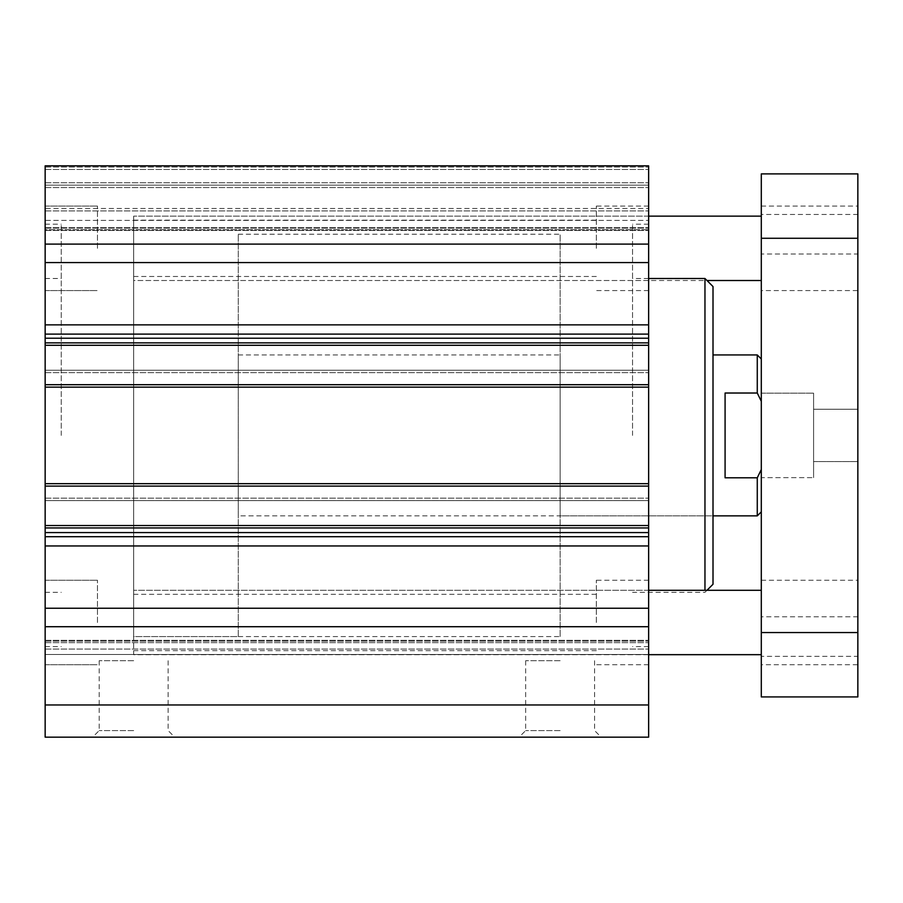 <?xml version="1.0" encoding="UTF-8"?>
<svg xmlns="http://www.w3.org/2000/svg" width="903" height="903" viewBox="0 0 903 903"><rect width="100%" height="100%" fill="white"/><g stroke="black" fill="none" stroke-linecap="round" stroke-linejoin="round"><path stroke-width="0.68" stroke-dasharray="4.51 3.39" d="M61.246 435.404L61.246 224.181L61.246 435.404M45.15 435.404L45.15 224.181L45.15 435.404M45.15 654.472L45.15 165.847L45.15 228.143L45.15 165.847L648.636 165.847L648.636 737.153L45.15 737.153L45.15 654.472L648.636 654.472L45.15 654.472M45.15 229.667L45.15 227.68L45.15 229.667L648.636 229.667L45.15 229.667M45.15 220.4L45.15 169.471L45.15 220.4L648.636 220.4L45.15 220.4M45.15 167.055L45.15 182.745L45.15 167.055L648.636 167.055L45.15 167.055M45.15 185.16L45.15 187.576L45.15 185.16L648.636 185.16L45.15 185.16M45.15 208.491L45.15 187.576L45.15 210.907L45.15 208.491L648.636 208.491L45.15 208.491M45.15 387.127L45.15 384.712L45.15 387.127L648.636 387.127M45.15 370.23L45.15 372.646L45.15 370.23L648.636 370.23L45.15 370.23M45.15 500.589L45.15 498.174L45.15 500.589L648.636 500.589L45.15 500.589M45.15 483.681L45.15 486.096L45.15 483.681L648.636 483.681M45.15 248.325L45.15 206.076L45.15 248.325M45.15 622.494L45.15 580.245L45.15 622.494M632.551 435.404L632.551 224.181L632.551 435.404M648.636 435.404L648.636 224.181L648.636 435.404M133.667 248.325L133.667 216.144L133.667 248.325M133.667 622.494L133.667 590.302L133.667 622.494M648.636 248.325L648.636 206.076L648.636 248.325M648.636 622.494L648.636 580.245L648.636 622.494M560.131 515.873L560.131 354.947L560.131 515.873L713.009 515.873L713.009 354.947L713.009 515.873L238.268 515.873L238.268 354.947L238.268 515.873M560.131 636.57L560.131 234.238L560.131 636.57L133.667 636.57L133.667 234.238L133.667 636.57L133.667 234.238L133.667 636.57L238.268 636.57L238.268 234.238L238.268 636.57M713.009 286.544L713.009 584.264M704.961 278.496L704.961 590.302M706.981 590.302L704.961 592.312L632.551 592.312M596.341 622.494L596.341 580.245L596.341 622.494M596.341 248.325L596.341 206.076L596.341 248.325M97.456 248.325L97.456 206.076L97.456 248.325M97.456 622.494L97.456 580.245L97.456 622.494M560.131 737.153L519.09 737.153L560.131 737.153M560.131 730.583L525.67 730.583L560.131 730.583M560.131 660.714L525.67 660.714L560.131 660.714M133.667 737.153L92.625 737.153L133.667 737.153M133.667 730.583L99.195 730.583L133.667 730.583M133.667 660.714L99.195 660.714L133.667 660.714M45.15 704.961L648.636 704.961M45.15 527.939L648.636 527.939M45.15 342.869L648.636 342.869M45.15 210.907L648.636 210.907L45.15 210.907M45.15 165.847L648.636 165.847L45.15 165.847M45.15 244.092L648.636 244.092M45.15 262.57L648.636 262.57M45.15 608.238L648.636 608.238M45.15 626.716L648.636 626.716M857.85 214.462L857.85 254.025L857.85 214.462L761.297 214.462L761.297 254.025L857.85 254.025M761.297 254.025L761.297 214.462M857.85 616.783L857.85 656.357L857.85 616.783L761.297 616.783L761.297 656.357L857.85 656.357M761.297 656.357L761.297 616.783M813.592 477.653L813.592 393.166L813.592 477.653L813.592 393.166L813.592 477.653L761.297 477.653L761.297 393.166L761.297 477.653L761.297 393.166L761.297 477.653L813.592 477.653M813.592 409.251L813.592 461.557L813.592 409.251L857.85 409.251L857.85 461.557L857.85 409.251L857.85 461.557L857.85 409.251L813.592 409.251L813.592 461.557L813.592 409.251M761.297 654.675L761.297 590.302L761.297 654.675M648.636 654.675L133.667 654.675L133.667 590.302L133.667 654.675L648.636 654.675M648.636 280.506L133.667 280.506L133.667 216.144L133.667 280.506L706.981 280.506M761.297 280.506L761.297 216.144L761.297 280.506M761.297 632.551L761.297 696.924L857.85 696.924L857.85 173.895L761.297 173.895L761.297 632.551L857.85 632.551M761.297 664.732L761.297 580.245L761.297 664.732L857.85 664.732L857.85 580.245L857.85 664.732M761.297 290.574L761.297 206.076L761.297 290.574L857.85 290.574L857.85 206.076L857.85 290.574M761.297 401.271L761.297 511.854L761.297 358.965L761.297 401.271L757.267 393.019L725.086 393.019L725.086 477.8L725.086 393.019L725.086 477.8L757.267 477.8L761.297 469.549M761.297 238.268L857.85 238.268M238.268 234.238L560.131 234.238M757.267 515.873L757.267 477.8M757.267 393.019L757.267 354.947M45.15 649.054L648.636 649.054L45.15 649.054M45.15 641.153L648.636 641.153L45.15 641.153M45.15 642.676L648.636 642.676L45.15 642.676M45.15 486.096L648.636 486.096M45.15 498.174L648.636 498.174L45.15 498.174M45.15 372.646L648.636 372.646L45.15 372.646M45.15 384.712L648.636 384.712M45.15 228.143L648.636 228.143L45.15 228.143M45.15 227.68L648.636 227.68L45.15 227.68M45.15 169.471L648.636 169.471L45.15 169.471M45.15 182.745L648.636 182.745L45.15 182.745M45.15 187.576L648.636 187.576L45.15 187.576M45.15 324.866L648.636 324.866M45.15 334.11L648.636 334.11M45.15 338.23L648.636 338.23M45.15 345.285L648.636 345.285M45.15 525.523L648.636 525.523M45.15 532.578L648.636 532.578M45.15 536.709L648.636 536.709M45.15 545.954L648.636 545.954M45.15 592.312L61.246 592.312M45.15 278.496L61.246 278.496M45.15 646.627L61.246 646.627M45.15 224.181L61.246 224.181M648.636 224.181L632.551 224.181M648.636 646.627L632.551 646.627M648.636 216.144L133.667 216.144L648.636 216.144M648.636 590.302L133.667 590.302L648.636 590.302M238.268 354.947L560.131 354.947M648.636 278.496L632.551 278.496M648.636 580.245L596.341 580.245M648.636 664.732L596.341 664.732M648.636 206.076L596.341 206.076M648.636 290.574L596.341 290.574M45.15 290.574L97.456 290.574L45.15 290.574M45.15 206.076L97.456 206.076L45.15 206.076M45.15 664.732L97.456 664.732L45.15 664.732M45.15 580.245L97.456 580.245L45.15 580.245M525.67 660.714L525.67 730.583L519.09 737.153M594.592 660.714L594.592 730.583L601.161 737.153M99.195 660.714L99.195 730.583L92.625 737.153M168.127 660.714L168.127 730.583L174.697 737.153M596.341 650.657L133.667 650.657M596.341 594.321L133.667 594.321M133.667 276.487L596.341 276.487M133.667 220.163L596.341 220.163M45.15 640.317L648.636 640.317L45.15 640.317M45.15 230.491L648.636 230.491L45.15 230.491M761.297 393.166L813.592 393.166L761.297 393.166M813.592 461.557L857.85 461.557L813.592 461.557M761.297 206.076L857.85 206.076M761.297 580.245L857.85 580.245"/><path stroke-width="1.35" d="M45.15 704.961L45.15 737.153L648.636 737.153L648.636 165.847L45.15 165.847L45.15 704.961L648.636 704.961M706.981 590.302L713.009 584.264L713.009 286.544L704.961 278.496L648.636 278.496M704.961 590.302L704.961 278.496M45.15 626.716L648.636 626.716M45.15 608.238L648.636 608.238M45.15 527.939L648.636 527.939M45.15 483.681L648.636 483.681M45.15 387.127L648.636 387.127M45.15 342.869L648.636 342.869M45.15 262.57L648.636 262.57M45.15 244.092L648.636 244.092M761.297 654.675L648.636 654.675M761.297 280.506L706.981 280.506M761.297 696.924L761.297 173.895L857.85 173.895L857.85 696.924L761.297 696.924M761.297 632.551L857.85 632.551M761.297 238.268L857.85 238.268M761.297 469.549L757.267 477.8L725.086 477.8L725.086 393.019L757.267 393.019L761.297 401.271M757.267 477.8L757.267 515.873L713.009 515.873M713.009 354.947L757.267 354.947L757.267 393.019M45.15 545.954L648.636 545.954M45.15 536.709L648.636 536.709M45.15 532.578L648.636 532.578M45.15 525.523L648.636 525.523M45.15 486.096L648.636 486.096M45.15 384.712L648.636 384.712M45.15 345.285L648.636 345.285M45.15 338.23L648.636 338.23M45.15 334.11L648.636 334.11M45.15 324.866L648.636 324.866M761.297 590.302L648.636 590.302M761.297 216.144L648.636 216.144M761.297 511.854L757.267 515.873M761.297 358.965L757.267 354.947"/></g></svg>
